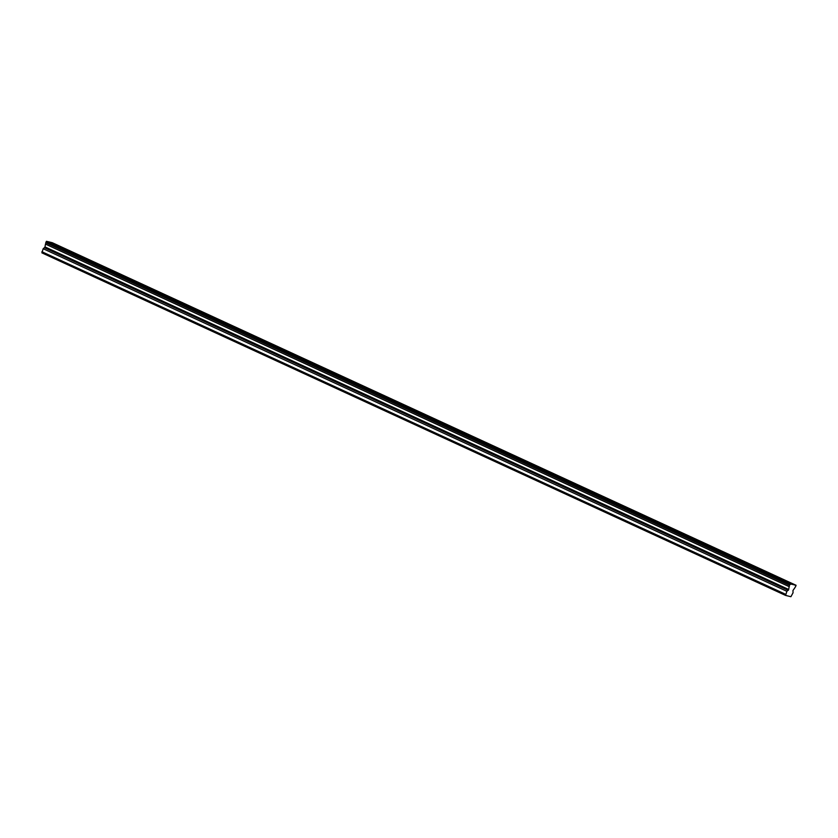 <?xml version="1.0" encoding="UTF-8"?>
<svg xmlns="http://www.w3.org/2000/svg" width="838" height="838" viewBox="0 0 838 838"><rect width="100%" height="100%" fill="white"/><g stroke="black" fill="none" stroke-linecap="round" stroke-linejoin="round"><path stroke-width="1.26" d="M789.427 585.28L45.734 242.716A1.435 0.555 -65.3 0 1 45.545 243.984A1.435 0.555 -65.3 0 1 45.493 244.109L44.906 247.241L43.178 248.739L41.9 252.856L785.594 595.42L790.915 596.698L793.041 592.791L792.958 590.497L794.728 588.004A1.435 0.555 -65.3 0 1 795.608 586.768L795.943 585.249A1.435 0.555 -65.3 0 1 795.388 585.49A1.435 0.555 -65.3 0 1 795.199 585.071L791.062 584.076A1.435 0.555 -65.3 0 1 790.496 584.316A1.435 0.555 -65.3 0 1 790.318 583.897L789.427 585.28A1.435 0.555 -65.3 0 1 789.249 586.548A1.435 0.555 -65.3 0 1 789.187 586.663L788.61 589.805L786.872 591.303L785.594 595.42M56.722 245.042L51.726 243.198L56.722 245.042M788.799 582.253L783.802 580.409L788.799 582.253M753.938 566.195L748.942 564.351L753.938 566.195M719.077 550.137L714.081 548.293L719.077 550.137M684.217 534.078L679.22 532.235L684.217 534.078M649.356 518.02L644.359 516.177L649.356 518.02M614.495 501.962L609.498 500.118L614.495 501.962M579.634 485.914L574.638 484.06L579.634 485.914M544.773 469.856L539.777 468.002L544.773 469.856M509.913 453.798L504.916 451.944L509.913 453.798M475.052 437.74L470.055 435.886L475.052 437.74M440.191 421.682L435.194 419.828L440.191 421.682M405.33 405.623L400.334 403.769L405.33 405.623M370.469 389.565L365.473 387.711L370.469 389.565M335.609 373.507L330.612 371.653L335.609 373.507M300.748 357.449L295.751 355.595L300.748 357.449M265.887 341.391L260.89 339.547L265.887 341.391M231.026 325.333L226.03 323.489L231.026 325.333M196.165 309.274L191.169 307.431L196.165 309.274M161.305 293.216L156.308 291.373L161.305 293.216M126.444 277.158L121.447 275.314L126.444 277.158M91.583 261.1L86.586 259.256L91.583 261.1M45.734 242.716L46.614 241.334L790.318 583.897M795.199 585.071L51.506 242.517L47.357 241.512A1.435 0.555 -65.3 0 1 47.242 241.627M796.1 585.291L52.249 242.695A1.435 0.555 -65.3 0 1 52.124 242.8M41.9 251.735L785.604 594.299M46.226 241.543L789.93 584.107M47.357 241.512L791.062 584.076M52.249 242.695L795.943 585.249M43.178 248.739L786.872 591.303M45.493 244.109L789.187 586.663M46.457 241.302L790.161 583.866M788.705 589.481L45.011 246.917M44.54 247.765L788.244 590.329"/></g></svg>
